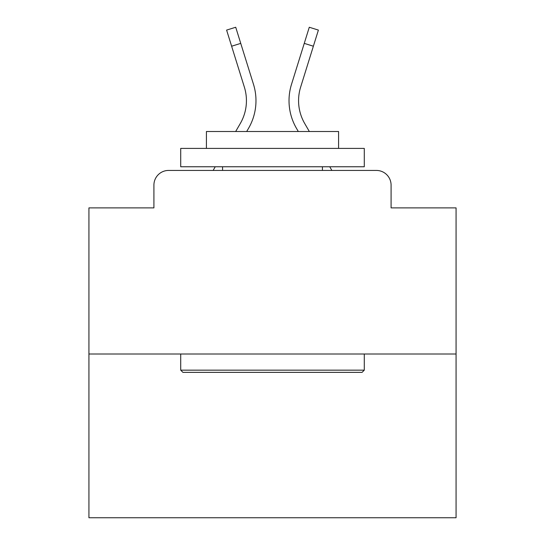 <?xml version="1.0" encoding="UTF-8"?>
<svg xmlns="http://www.w3.org/2000/svg" width="545" height="545" viewBox="0 0 545 545"><rect width="100%" height="100%" fill="white"/><g stroke="black" fill="none" stroke-linecap="round" stroke-linejoin="round"><path stroke-width="0.82" d="M153.915 185.123L153.915 207.883L153.915 185.123A14.688 14.688 0 0 1 168.603 170.435L213.129 170.435L215.255 166.763M456.07 354.005L88.93 354.005L88.93 517.75L456.07 517.75L456.07 207.883L391.085 207.883L391.085 185.123A14.688 14.688 0 0 0 376.397 170.435L168.603 170.435M88.93 354.005L88.93 207.883L153.915 207.883M329.745 166.763L331.871 170.435L376.397 170.435M391.085 207.883L391.085 185.123M235.658 131.515L240.304 123.49A45.528 45.528 0 0 0 244.371 87.145L226.604 30.091L235.719 27.25L253.486 84.305A55.072 55.072 0 0 1 248.568 128.273L246.687 131.515M304.26 43.375L291.514 84.305L309.281 27.25L318.396 30.091L313.368 46.216L304.26 43.375L291.514 84.305A55.072 55.072 0 0 0 296.432 128.273L298.313 131.515M240.74 43.375L253.486 84.305L240.74 43.375L253.486 84.305L240.74 43.375L253.486 84.305L240.74 43.375L253.486 84.305L240.74 43.375L253.486 84.305L240.74 43.375L253.486 84.305L240.74 43.375L253.486 84.305L240.74 43.375L253.486 84.305L240.74 43.375L253.486 84.305L240.74 43.375L253.486 84.305L240.74 43.375L253.486 84.305L240.74 43.375L253.486 84.305L240.74 43.375L253.486 84.305L240.74 43.375L253.486 84.305L240.74 43.375L231.632 46.216M309.342 131.515L304.696 123.49A45.528 45.528 0 0 1 300.629 87.145L313.368 46.216M362.084 372.364L182.916 372.364L180.715 370.157L364.285 370.157L362.084 372.364M180.715 148.404L364.285 148.404L364.285 166.763L180.715 166.763L180.715 148.404M338.588 148.404L338.588 131.515L206.412 131.515L206.412 148.404M180.715 354.005L180.715 370.157M364.285 354.005L364.285 370.157M222.571 166.763L222.571 170.435M322.429 166.763L322.429 170.435M304.696 123.49A45.528 45.528 0 0 1 300.629 87.145A45.528 45.528 0 0 0 304.696 123.49A45.528 45.528 0 0 1 300.629 87.145A45.528 45.528 0 0 0 304.696 123.49A45.528 45.528 0 0 1 300.629 87.145A45.528 45.528 0 0 0 304.696 123.49A45.528 45.528 0 0 1 300.629 87.145A45.528 45.528 0 0 0 304.696 123.49A45.528 45.528 0 0 1 300.629 87.145A45.528 45.528 0 0 0 304.696 123.49A45.528 45.528 0 0 1 300.629 87.145A45.528 45.528 0 0 0 304.696 123.49A45.528 45.528 0 0 1 300.629 87.145A45.528 45.528 0 0 0 304.696 123.49A45.528 45.528 0 0 1 300.629 87.145A45.528 45.528 0 0 0 304.696 123.49A45.528 45.528 0 0 1 300.629 87.145A45.528 45.528 0 0 0 304.696 123.49M240.304 123.49A45.528 45.528 0 0 0 244.371 87.145A45.528 45.528 0 0 1 240.304 123.49A45.528 45.528 0 0 0 244.371 87.145A45.528 45.528 0 0 1 240.304 123.49A45.528 45.528 0 0 0 244.371 87.145A45.528 45.528 0 0 1 240.304 123.49A45.528 45.528 0 0 0 244.371 87.145A45.528 45.528 0 0 1 240.304 123.49A45.528 45.528 0 0 0 244.371 87.145A45.528 45.528 0 0 1 240.304 123.49A45.528 45.528 0 0 0 244.371 87.145A45.528 45.528 0 0 1 240.304 123.49A45.528 45.528 0 0 0 244.371 87.145A45.528 45.528 0 0 1 240.304 123.49A45.528 45.528 0 0 0 244.371 87.145A45.528 45.528 0 0 1 240.304 123.49A45.528 45.528 0 0 0 244.371 87.145A45.528 45.528 0 0 1 240.304 123.49A45.528 45.528 0 0 0 244.371 87.145A45.528 45.528 0 0 1 240.304 123.49A45.528 45.528 0 0 0 244.371 87.145A45.528 45.528 0 0 1 240.304 123.49"/></g></svg>
